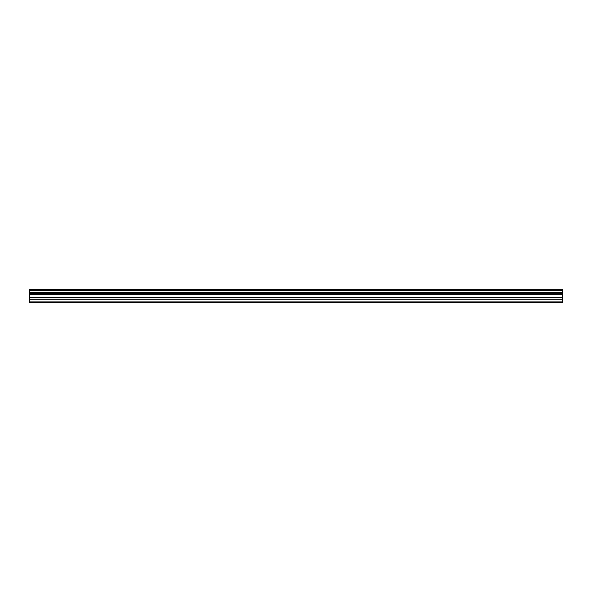 <?xml version="1.0" encoding="UTF-8"?>
<svg xmlns="http://www.w3.org/2000/svg" width="592" height="592" viewBox="0 0 592 592"><rect width="100%" height="100%" fill="white"/><g stroke="black" fill="none" stroke-linecap="round" stroke-linejoin="round"><path stroke-width="0.89" d="M46.583 289.207L562.4 289.207L46.583 289.207M29.6 299.123L29.6 294.024L562.4 294.024L562.4 299.123L29.6 299.123L29.6 302.793L562.4 302.793L562.4 299.123M29.6 289.207L29.6 293.817L562.4 293.817L29.6 293.699M29.6 289.384L562.4 289.207M562.4 289.384L562.4 290.539L29.6 290.539M29.6 290.665L562.4 290.539M562.4 290.665L562.4 292.418L29.6 292.418M29.6 292.544L562.4 292.418M562.4 292.544L562.4 293.699M29.6 301.942L562.4 301.942M29.6 294.328L562.4 294.328M29.6 299.271L562.4 299.271M29.6 297.717L562.4 297.717M562.4 297.413L29.6 297.413"/></g></svg>
